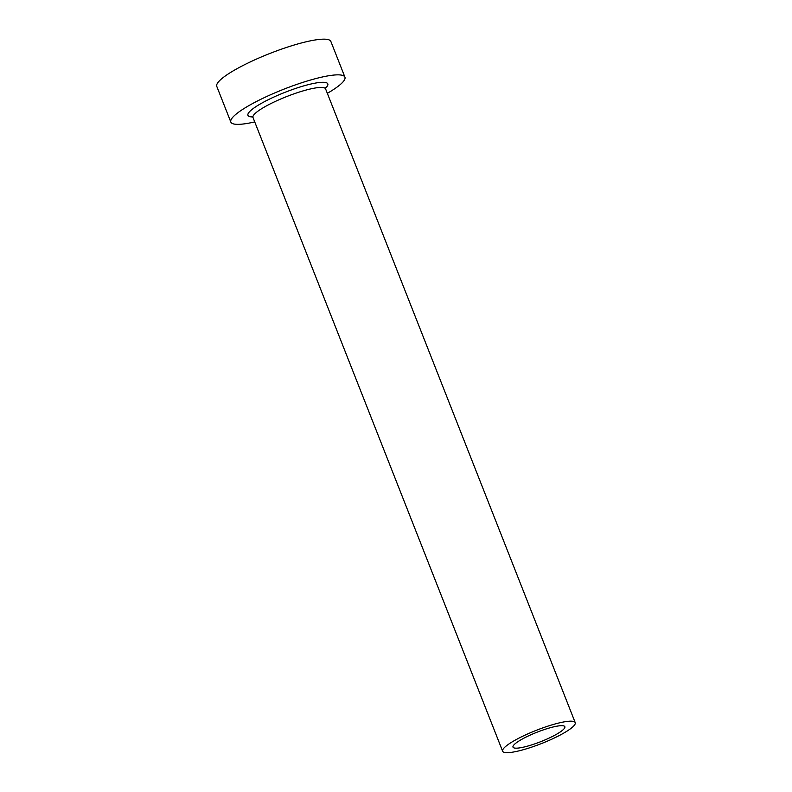 <?xml version="1.0" encoding="UTF-8"?>
<svg xmlns="http://www.w3.org/2000/svg" width="792" height="792" viewBox="0 0 792 792"><rect width="100%" height="100%" fill="white"/><g stroke="black" fill="none" stroke-linecap="round" stroke-linejoin="round"><path stroke-width="1.19" d="M514.216 747.975A27.868 5.079 158.5 0 0 543.936 740.371A27.868 5.079 158.5 0 0 564.854 726.709A27.868 5.079 158.5 0 0 563.627 725.878A27.868 5.079 158.5 0 0 533.917 733.481A27.868 5.079 158.5 0 0 512.998 747.143A27.868 5.079 158.5 0 0 514.216 747.975M573.517 721.453A39.016 7.108 158.5 0 0 531.917 732.105A39.016 7.108 158.5 0 0 502.623 751.222A39.016 7.108 158.5 0 0 504.336 752.4A39.016 7.108 158.5 0 0 545.936 741.748A39.016 7.108 158.5 0 0 575.22 722.631A39.016 7.108 158.5 0 0 573.517 721.453M327.334 93.327A61.301 11.167 158.5 0 0 344.916 77.141A61.301 11.167 158.5 0 0 342.233 75.289A61.301 11.167 158.5 0 0 276.863 92.03A61.301 11.167 158.5 0 0 230.838 122.077A61.301 11.167 158.5 0 0 233.521 123.918A61.301 11.167 158.5 0 0 254.737 121.919M344.916 77.141L330.858 41.451A61.301 11.167 158.5 0 0 328.175 39.6A61.301 11.167 158.5 0 0 262.805 56.341A61.301 11.167 158.5 0 0 216.78 86.387L230.838 122.077M252.688 116.939A42.916 7.821 -21.5 0 1 249.826 116.622A42.916 7.821 -21.5 0 1 275.438 96.347A42.916 7.821 -21.5 0 1 325.928 82.586A42.916 7.821 -21.5 0 1 325.433 88.278M325.502 87.447L325.581 88.872A39.016 7.108 158.5 0 0 323.869 87.704A39.016 7.108 158.5 0 0 282.269 98.356A39.016 7.108 158.5 0 0 252.985 117.473L252.222 116.424M502.623 751.222L252.985 117.473M575.22 722.631L325.581 88.872"/></g></svg>
